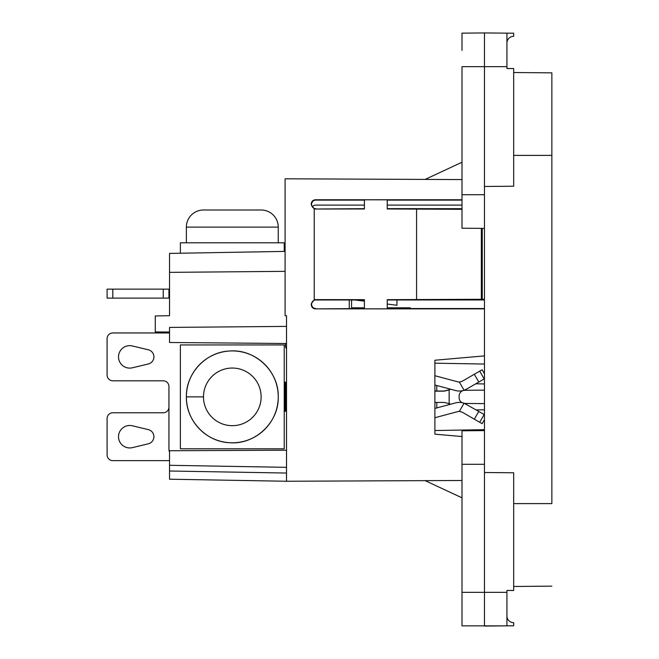 <?xml version="1.0" encoding="UTF-8"?>
<svg xmlns="http://www.w3.org/2000/svg" width="659" height="659" viewBox="0 0 659 659"><rect width="100%" height="100%" fill="white"/><g stroke="black" fill="none" stroke-linecap="round" stroke-linejoin="round"><path stroke-width="0.99" d="M506.936 43.057A6.738 6.738 0 0 1 513.674 36.319A6.738 6.738 0 0 0 506.936 43.057A6.738 6.738 90 0 1 513.674 36.319A6.738 6.738 -90 0 0 506.936 43.057M506.936 186.283L484.464 186.472L484.464 228.401L462 228.203L462 66.65L484.464 66.65L484.464 186.472L513.674 186.217L513.674 68.528L506.936 68.528L506.936 66.65L484.464 66.65L484.464 32.95L513.674 33.205L513.674 36.319M484.464 228.401L484.464 464.298L462 464.298L462 625.852L462 608.636L462 625.852L506.936 625.852L484.464 626.05L506.936 625.852L506.936 615.943A6.738 6.738 0 0 0 513.674 622.681L513.674 625.795L484.464 626.05L484.464 472.528L506.936 472.717M506.936 625.852L506.936 590.472L513.674 590.472L513.674 472.783L484.464 472.528L484.464 464.298M513.674 503.608L551.863 503.608L551.863 72.852L513.674 72.523L551.863 72.852L551.863 155.392L513.674 155.392M506.936 615.943L506.936 607.853L506.936 615.943A6.738 6.738 90 0 0 513.674 622.681A6.738 6.738 -90 0 1 506.936 615.943L506.936 592.35L462 592.35L462 608.636M484.464 430.599L462 430.797L484.464 430.599M462 50.364L462 33.148L462 50.364L462 33.148L484.464 32.95L462 33.148L462 50.372M506.936 33.148L506.936 66.65M551.863 586.148L513.674 586.477L551.863 586.148M462 464.298L462 430.797L462 464.298M461.934 402.641A5.709 5.709 -90 0 1 459.134 397.731L459.134 396.001A5.709 5.709 -90 0 1 464.793 390.293L484.464 390.12L464.793 390.293M484.464 403.613L464.793 403.44L484.464 403.613M476.251 409.914L484.464 409.774M475.773 383.802L484.464 383.958M434.882 430.533L484.464 429.668M449.15 389.741L449.15 403.712M434.882 363.191L484.464 364.056M169.536 452.041A5.709 5.709 0 0 1 168.943 449.504L168.943 386.512A5.709 5.709 0 0 0 163.243 380.803L112.804 380.803A5.709 5.709 0 0 1 107.104 375.103L107.104 338.66A5.709 5.709 0 0 1 112.804 332.952L169.536 332.952M285.38 343.504L285.38 345.365A5.709 5.709 0 0 0 286.517 348.792M148.3 349.781L132.368 345.959A11.236 11.236 0 0 0 118.513 356.881A11.236 11.236 0 0 0 132.368 367.804L148.3 363.982A7.298 7.298 0 0 0 148.3 349.781M284.235 411.274L285.808 411.274L285.808 382.171L284.235 382.171M484.464 414.659L464.076 403.201L459.348 411.389A5.618 5.618 -7.4 0 0 457.873 411.587L434.882 417.732M478.805 411.397L474.315 419.173L462.132 412.147L459.348 411.389A5.585 5.511 1.2 0 1 459.652 411.405M464.595 403.39A13.444 12.332 -160.9 0 1 466.63 404.362M434.882 408.432L455.55 402.904A14.605 14.605 0 0 1 464.076 403.201M474.315 419.173L482.133 423.688L484.464 419.651M284.235 410.985L285.059 410.985L285.059 382.459L284.235 382.459M450.847 404.165L445.83 402.814L449.702 403.852L449.702 404.469M436.793 407.921L436.793 402.427L442.873 402.427A9.251 7.298 -2.4 0 1 445.83 402.814M436.793 402.427L434.882 402.427M434.882 375.712L457.873 381.858A5.618 5.618 0 0 0 459.348 382.055L464.076 390.243A14.605 14.605 0 0 1 455.55 390.54L434.882 385.013M464.076 390.243L466.63 389.082A13.444 12.332 -19.1 0 1 464.595 390.054M484.464 373.801L482.133 369.757L462.132 381.297L459.348 382.055A5.585 5.511 178.8 0 0 459.652 382.039M466.63 389.082L484.464 378.785M434.882 391.018L442.873 391.018A9.251 7.298 -177.6 0 0 445.83 390.63L449.702 389.593L445.83 390.63M450.847 389.28L449.702 389.593L449.702 388.975M169.536 289.128L107.104 289.128L107.104 298.115L169.536 298.115M168.943 298.115L168.943 289.128M396.957 305.232L396.957 300.553M169.536 460.633L112.804 460.633A5.709 5.709 0 0 1 107.104 454.924L107.104 418.49A5.709 5.709 0 0 1 112.804 412.781L163.243 412.781A5.709 5.709 0 0 0 168.943 407.073M132.368 447.634L148.3 443.804A7.298 7.298 0 0 0 148.3 429.61L132.368 425.788A11.236 11.236 0 0 0 118.513 436.711A11.236 11.236 0 0 0 132.368 447.634M445.83 390.771L445.204 390.919A5.264 2.059 1.7 0 1 442.873 391.158A9.251 7.298 -177.6 0 0 445.83 390.771L449.15 389.881M434.882 391.158L442.873 391.158M284.235 251.408L284.235 242.809L180.385 242.809L180.385 253.221M284.235 448.795L180.385 448.795L180.385 344.937L284.235 344.937L284.235 448.795M169.536 479.208L286.517 481.251L169.536 479.208L169.536 465.295L286.517 467.338L286.517 343.512L169.536 342.491L169.536 327.416L286.517 326.394L286.517 315.76L285.092 315.76L285.092 178.803L462 179.577L286.517 178.811M286.517 473.047L169.536 471.004M169.536 450.731L286.517 450.221L169.536 450.731L169.536 465.295L286.517 467.338L286.517 481.251L462 480.485M484.464 308.865L315.414 308.873L364.411 308.536M387.237 308.536L484.464 308.544M484.464 299.277L387.237 299.68L387.237 308.816L364.411 308.84L364.411 299.664L315.422 299.623A3.954 3.946 90 0 0 314.228 299.796L311.279 303.758L311.625 304.104A4.135 4.135 90 0 1 315.76 299.969L315.422 299.623M484.464 299.96L387.237 299.969M349.286 299.969L349.286 308.536M169.536 253.41L285.092 251.392L169.536 253.41L169.536 272.356L285.092 271.351L169.536 272.356L169.536 315.702L169.536 299.095L169.536 315.702L155.277 315.958L155.277 331.955L169.536 332.012M155.277 332.952L155.277 331.955M462 497.833L425.137 480.642M387.237 205.097L387.237 208.672L387.237 205.097L462 205.089M312.358 206.885A4.135 4.135 -90 0 1 315.76 205.106L364.411 205.097L364.411 208.672L315.422 209.018L364.411 208.977L364.411 199.801L387.237 199.825L387.237 208.961L462 209.307M351.568 307.811L364.411 307.811M334.681 179.017L338.817 179.042M351.568 299.969L351.568 308.536M169.536 342.491L286.517 343.512L286.517 326.394L169.536 327.416M482.264 299.285L482.264 228.385M416.579 299.705L416.579 208.936M481.325 299.178L481.325 228.376M364.411 299.969L315.76 299.969M315.76 208.672A4.135 4.135 90 0 1 311.625 204.537L311.279 204.883L314.228 208.845A3.954 3.946 90 0 0 315.422 209.018M311.279 204.883L311.279 203.903L311.625 204.537M311.625 204.249A4.135 4.135 90 0 1 315.76 200.105L315.414 199.768C312.91 200.015 311.534 201.399 311.279 203.903M364.411 200.105L315.76 200.105M462 200.097L387.237 200.105M315.414 199.768L462 199.776M314.228 208.845L314.228 299.796M315.76 308.527A4.135 4.135 90 0 1 311.625 304.392L311.279 304.738C311.534 307.242 312.91 308.626 315.414 308.873M311.279 304.738L311.279 303.758M286.517 326.394L286.517 315.76M484.464 355.893L434.882 360.234L434.882 434.174L462 436.546M462 162.229L425.137 179.413M462 208.681L387.237 208.672M387.237 307.811L410.351 307.811M364.411 208.672L364.411 205.097M278.246 242.809L278.246 227.116A17.118 17.118 0 0 0 261.129 209.999L203.491 209.999A17.118 17.118 0 0 0 186.373 227.116L186.373 242.809M186.373 396.866C185.805 373.332 206.045 351.832 229.612 351.008C255.066 348.8 278.946 371.297 278.246 396.866A45.932 45.932 0 0 1 232.306 442.799A45.932 45.932 0 0 1 186.373 396.866A45.932 45.932 0 0 1 232.306 350.926A45.932 45.932 0 0 1 278.246 396.866A45.932 45.932 0 0 1 232.306 442.799A45.932 45.932 0 0 1 186.373 396.866A45.932 45.932 0 0 1 232.306 350.926A45.932 45.932 0 0 1 278.246 396.866C278.946 422.435 255.066 444.932 229.612 442.724C206.053 441.901 185.813 420.401 186.373 396.866L203.491 396.866A28.815 28.815 0 0 1 232.306 368.051A28.815 28.815 0 0 1 261.129 396.866A28.815 28.815 0 0 1 232.306 425.681A28.815 28.815 0 0 1 203.491 396.866M484.464 194.702L462 194.702M479.703 422.287L484.192 414.503M474.315 374.271L478.805 382.055M484.192 378.941L479.703 371.157M436.793 391.018L436.793 385.523M163.243 298.115L163.243 289.128M112.804 289.128L112.804 298.115M278.246 227.116L186.373 227.116M396.957 305.274L387.237 304.046M364.411 301.163L354.913 299.969"/></g></svg>
